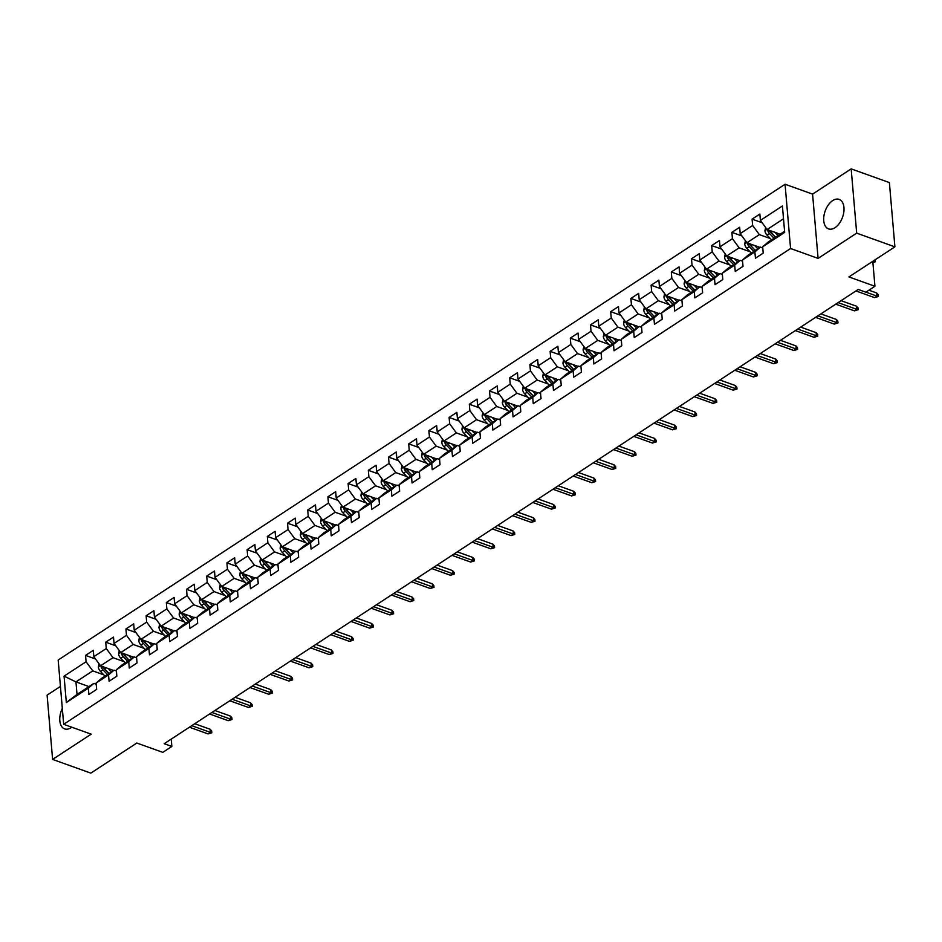<?xml version="1.0" encoding="UTF-8"?>
<svg xmlns="http://www.w3.org/2000/svg" width="942" height="942" viewBox="0 0 942 942"><rect width="100%" height="100%" fill="white"/><g stroke="black" fill="none" stroke-linecap="round" stroke-linejoin="round"><path stroke-width="1.41" d="M62.313 708.466A15.673 9.22 -70.3 0 0 64.633 728.896A15.673 9.22 -70.3 0 0 71.086 727.695A15.673 9.22 -70.3 0 0 71.792 727.2M835.012 227.693A15.673 9.22 -70.3 0 0 843.785 212.291A15.673 9.22 -70.3 0 0 839.145 199.386A15.673 9.22 -70.3 0 0 832.693 200.599A15.673 9.22 -70.3 0 0 823.92 215.989A15.673 9.22 -70.3 0 0 828.56 228.894A15.673 9.22 -70.3 0 0 835.012 227.693M60.429 686.424L47.1 695.149L52.611 759.417L90.832 773.123L136.802 743.038L162.789 752.364L171.856 746.441L171.22 739.105M785.063 184.255L58.168 660.024L63.679 724.292L790.573 248.523L785.063 184.255L812.581 194.123L818.092 258.391L856.678 233.145L851.168 168.877L812.581 194.123M851.168 168.877L889.389 182.583L894.9 246.851L848.93 276.936L874.93 286.262L872.787 261.323M856.678 233.145L894.9 246.851M88.984 686.588L75.949 681.902L77.02 694.419L93.859 683.397L88.336 688.155L88.878 694.489L96.649 689.403L96.108 683.068L108.53 674.931L109.084 681.266L116.843 676.191L116.302 669.844L128.736 661.708L129.278 668.055L137.049 662.968L136.508 656.621L148.93 648.485L149.472 654.831L157.243 649.744L156.702 643.41L169.136 635.273L169.678 641.608L177.437 636.521L176.896 630.186L189.33 622.05L189.872 628.385L197.643 623.31L197.102 616.963L209.524 608.826L210.066 615.173L217.838 610.086L217.296 603.74L229.73 595.603L230.272 601.95L238.043 596.863L237.49 590.528L249.924 582.392L250.466 588.726L258.238 583.64L257.696 577.305L270.13 569.168L270.672 575.503L278.432 570.428L277.89 564.081L290.324 555.945L290.866 562.292L298.638 557.205L298.096 550.858L310.519 542.722L311.06 549.068L318.832 543.981L318.29 537.647L330.724 529.51L331.266 535.845L339.038 530.758L338.484 524.423L350.919 516.287L351.46 522.622L359.232 517.547L358.69 511.2L371.113 503.063L371.666 509.41L379.426 504.323L378.884 497.977L391.319 489.84L391.86 496.187L399.632 491.1L399.09 484.765L411.513 476.628L412.054 482.963L419.826 477.877L419.284 471.542L431.719 463.405L432.26 469.74L440.032 464.653L439.478 458.318L451.913 450.182L452.454 456.529L460.226 451.442L459.684 445.095L472.107 436.958L472.66 443.305L480.42 438.218L479.878 431.883L492.313 423.747L492.854 430.082L500.626 424.995L500.084 418.66L512.507 410.524L513.049 416.859L520.82 411.772L520.278 405.437L532.713 397.3L533.254 403.647L541.026 398.56L540.472 392.213L552.907 384.077L553.449 390.424L561.22 385.337L560.678 379.002L573.101 370.865L573.654 377.2L581.414 372.114L580.873 365.779L593.307 357.642L593.849 363.977L601.62 358.89L601.078 352.555L613.501 344.419L614.043 350.765L621.814 345.679L621.273 339.332L633.707 331.195L634.249 337.542L642.02 332.455L641.467 326.12L653.901 317.984L654.443 324.319L662.214 319.232L661.673 312.897L674.095 304.761L674.649 311.095L682.408 306.009L681.867 299.674L694.301 291.537L694.843 297.884L702.614 292.797L702.073 286.45L714.495 278.314L715.037 284.661L722.808 279.574L722.267 273.239L734.701 265.102L735.243 271.437L743.014 266.351L742.461 260.016L754.895 251.879L755.437 258.214L763.208 253.127L762.667 246.792L784.674 232.38L782.413 205.98L760.406 220.393L759.853 214.046L752.093 219.133L762.125 222.736M88.336 688.155L66.329 702.555L64.056 676.156L86.075 661.743L85.534 655.408L95.566 659.011M752.093 219.133L752.634 225.479L740.2 233.616L739.658 227.269L731.887 232.356L732.429 238.691L720.006 246.828L719.464 240.493L711.693 245.579L712.234 251.914L699.8 260.051L699.258 253.716L691.487 258.791L692.04 265.138L679.606 273.274L679.064 266.927L671.293 272.014L671.834 278.361L659.412 286.498L658.858 280.151L651.099 285.238L651.64 291.573L639.206 299.709L638.664 293.374L630.893 298.461L631.434 304.796L619.012 312.932L618.47 306.597L610.699 311.672L611.24 318.019L598.806 326.156L598.264 319.809L590.493 324.896L591.046 331.243L578.612 339.379L578.07 333.032L570.299 338.119L570.84 344.454L558.418 352.591L557.864 346.256L550.104 351.342L550.646 357.677L538.212 365.814L537.67 359.479L529.899 364.554L530.44 370.901L518.018 379.037L517.476 372.691L509.704 377.777L510.246 384.124L497.812 392.261L497.27 385.914L489.499 391.001L490.052 397.336L477.618 405.472L477.076 399.137L469.304 404.224L469.846 410.559L457.423 418.695L456.87 412.361L449.11 417.436L449.652 423.782L437.218 431.919L436.676 425.572L428.904 430.659L429.446 437.006L417.023 445.142L416.482 438.795L408.71 443.882L409.252 450.217L396.817 458.354L396.276 452.019L388.516 457.106L389.058 463.44L376.623 471.577L376.082 465.242L368.31 470.317L368.852 476.664L356.429 484.8L355.876 478.454L348.116 483.54L348.658 489.887L336.223 498.024L335.682 491.677L327.91 496.764L328.452 503.099L316.029 511.235L315.488 504.9L307.716 509.987L308.258 516.322L295.823 524.458L295.282 518.124L287.522 523.199L288.064 529.545L275.629 537.682L275.088 531.335L267.316 536.422L267.858 542.769L255.435 550.905L254.882 544.558L247.122 549.645L247.664 555.98L235.229 564.117L234.688 557.782L226.916 562.869L227.458 569.203L215.035 577.34L214.493 571.005L206.722 576.08L207.264 582.427L194.829 590.563L194.287 584.217L186.528 589.303L187.069 595.65L174.635 603.787L174.093 597.44L166.322 602.527L166.864 608.862L154.441 616.998L153.899 610.663L146.128 615.75L146.669 622.085L134.235 630.222L133.693 623.887L125.922 628.973L126.475 635.308L114.041 643.445L113.499 637.098L105.728 642.185L106.269 648.532L93.835 656.668L93.293 650.321L85.534 655.408M874.93 286.262L865.863 292.197L858.221 289.453L164.214 743.697L171.856 746.441M96.108 683.068L101.63 678.311L114.053 670.174L116.408 671.022M113.582 670.48L100.547 665.806L112.981 657.669L123.979 661.614M114.053 670.174L108.53 674.931M93.835 656.668L100.547 665.806M106.269 648.532L112.981 657.669M116.302 669.844L121.824 665.087L134.259 656.951L136.602 657.799M133.788 657.257L120.753 652.582L133.175 644.446L144.185 648.402M134.259 656.951L128.736 661.708M114.041 643.445L120.753 652.582M126.475 635.308L133.175 644.446M136.508 656.621L142.018 651.876L154.453 643.739L156.796 644.575M153.982 644.045L140.947 639.371L153.381 631.234L164.379 635.179M154.453 643.739L148.93 648.485M134.235 630.222L140.947 639.371M146.669 622.085L153.381 631.234M156.702 643.41L162.224 638.652L174.647 630.516L177.002 631.364M174.188 630.822L161.153 626.147L173.575 618.011L184.585 621.956M174.647 630.516L169.136 635.273M154.441 616.998L161.153 626.147M166.864 608.862L173.575 618.011M176.896 630.186L182.418 625.429L194.853 617.293L197.196 618.14M194.382 617.599L181.347 612.924L193.781 604.788L204.779 608.732M194.853 617.293L189.33 622.05M174.635 603.787L181.347 612.924M187.069 595.65L193.781 604.788M197.102 616.963L202.612 612.206L215.047 604.069L217.402 604.917M214.576 604.375L201.541 599.701L213.975 591.564L224.973 595.521M215.047 604.069L209.524 608.826M194.829 590.563L201.541 599.701M207.264 582.427L213.975 591.564M217.296 603.74L222.818 598.994L235.253 590.858L237.596 591.694M234.782 591.164L221.747 586.477L234.169 578.353L245.179 582.297M235.253 590.858L229.73 595.603M215.035 577.34L221.747 586.477M227.458 569.203L234.169 578.353M237.49 590.528L243.012 585.771L255.447 577.634L257.79 578.482M254.976 577.941L241.941 573.266L254.375 565.129L265.373 569.074M255.447 577.634L249.924 582.392M235.229 564.117L241.941 573.266M247.664 555.98L254.375 565.129M257.696 577.305L263.218 572.548L275.641 564.411L277.996 565.259M275.182 564.717L262.147 560.043L274.569 551.906L285.579 555.851M275.641 564.411L270.13 569.168M255.435 550.905L262.147 560.043M267.858 542.769L274.569 551.906M277.89 564.081L283.412 559.324L295.847 551.188L298.19 552.036M295.376 551.494L282.341 546.819L294.775 538.683L305.773 542.639M295.847 551.188L290.324 555.945M275.629 537.682L282.341 546.819M288.064 529.545L294.775 538.683M298.096 550.858L303.607 546.113L316.041 537.976L318.396 538.812M315.57 538.282L302.535 533.596L314.969 525.471L325.967 529.416M316.041 537.976L310.519 542.722M295.823 524.458L302.535 533.596M308.258 516.322L314.969 525.471M318.29 537.647L323.812 532.889L336.235 524.753L338.59 525.601M335.776 525.059L322.741 520.384L335.164 512.248L346.173 516.192M336.235 524.753L330.724 529.51M316.029 511.235L322.741 520.384M328.452 503.099L335.164 512.248M338.484 524.423L344.007 519.666L356.441 511.53L358.784 512.377M355.97 511.836L342.935 507.161L355.37 499.024L366.367 502.969M356.441 511.53L350.919 516.287M336.223 498.024L342.935 507.161M348.658 489.887L355.37 499.024M358.69 511.2L364.213 506.443L376.635 498.306L378.99 499.154M376.176 498.612L363.141 493.938L375.564 485.801L386.573 489.746M376.635 498.306L371.113 503.063M356.429 484.8L363.141 493.938M368.852 476.664L375.564 485.801M378.884 497.977L384.407 493.231L396.841 485.095L399.184 485.931M396.37 485.401L383.335 480.714L395.77 472.59L406.767 476.534M396.841 485.095L391.319 489.84M376.623 471.577L383.335 480.714M389.058 463.44L395.77 472.59M399.09 484.765L404.601 480.008L417.035 471.871L419.39 472.707M416.564 472.178L403.529 467.503L415.964 459.366L426.962 463.311M417.035 471.871L411.513 476.628M396.817 458.354L403.529 467.503M409.252 450.217L415.964 459.366M419.284 471.542L424.807 466.785L437.229 458.648L439.584 459.496M436.77 458.954L423.735 454.279L436.158 446.143L447.167 450.088M437.229 458.648L431.719 463.405M417.023 445.142L423.735 454.279M429.446 437.006L436.158 446.143M439.478 458.318L445.001 453.561L457.435 445.425L459.778 446.272M456.964 445.731L443.929 441.056L456.364 432.92L467.362 436.864M457.435 445.425L451.913 450.182M437.218 431.919L443.929 441.056M449.652 423.782L456.364 432.92M459.684 445.095L465.207 440.35L477.629 432.213L479.984 433.049M477.17 432.519L464.135 427.833L476.558 419.708L487.567 423.653M477.629 432.213L472.107 436.958M457.423 418.695L464.135 427.833M469.846 410.559L476.558 419.708M479.878 431.883L485.401 427.126L497.835 418.99L500.178 419.826M497.364 419.296L484.329 414.621L496.764 406.485L507.762 410.429M497.835 418.99L492.313 423.747M477.618 405.472L484.329 414.621M490.052 397.336L496.764 406.485M500.084 418.66L505.595 413.903L518.029 405.767L520.384 406.614M517.558 406.073L504.523 401.398L516.958 393.261L527.956 397.206M518.029 405.767L512.507 410.524M497.812 392.261L504.523 401.398M510.246 384.124L516.958 393.261M520.278 405.437L525.801 400.68L538.223 392.543L540.578 393.391M537.764 392.849L524.729 388.175L537.152 380.038L548.162 383.983M538.223 392.543L532.713 397.3M518.018 379.037L524.729 388.175M530.44 370.901L537.152 380.038M540.472 392.213L545.995 387.468L558.429 379.332L560.773 380.168M557.958 379.638L544.923 374.951L557.358 366.827L568.356 370.771M558.429 379.332L552.907 384.077M538.212 365.814L544.923 374.951M550.646 357.677L557.358 366.827M560.678 379.002L566.201 374.245L578.623 366.108L580.978 366.944M578.164 366.414L565.129 361.74L577.552 353.603L588.562 357.548M578.623 366.108L573.101 370.865M558.418 352.591L565.129 361.74M570.84 344.454L577.552 353.603M580.873 365.779L586.395 361.022L598.829 352.885L601.173 353.733M598.358 353.191L585.323 348.516L597.758 340.38L608.756 344.325M598.829 352.885L593.307 357.642M578.612 339.379L585.323 348.516M591.046 331.243L597.758 340.38M601.078 352.555L606.589 347.798L619.024 339.662L621.379 340.509M618.553 339.968L605.518 335.293L617.952 327.157L628.95 331.101M619.024 339.662L613.501 344.419M598.806 326.156L605.518 335.293M611.24 318.019L617.952 327.157M621.273 339.332L626.795 334.587L639.218 326.45L641.573 327.286M638.758 326.756L625.723 322.07L638.146 313.933L649.156 317.89M639.218 326.45L633.707 331.195M619.012 312.932L625.723 322.07M631.434 304.796L638.146 313.933M641.467 326.12L646.989 321.363L659.424 313.227L661.767 314.063M658.953 313.533L645.918 308.858L658.352 300.722L669.35 304.666M659.424 313.227L653.901 317.984M639.206 299.709L645.918 308.858M651.64 291.573L658.352 300.722M661.673 312.897L667.195 308.14L679.618 300.003L681.973 300.851M679.158 300.31L666.124 295.635L678.546 287.498L689.556 291.443M679.618 300.003L674.095 304.761M659.412 286.498L666.124 295.635M671.834 278.361L678.546 287.498M681.867 299.674L687.389 294.917L699.824 286.78L702.167 287.628M699.353 287.086L686.318 282.412L698.752 274.275L709.75 278.22M699.824 286.78L694.301 291.537M679.606 273.274L686.318 282.412M692.04 265.138L698.752 274.275M702.073 286.45L707.583 281.705L720.018 273.569L722.373 274.405M719.547 273.875L706.512 269.188L718.946 261.052L729.944 265.008M720.018 273.569L714.495 278.314M699.8 260.051L706.512 269.188M712.234 251.914L718.946 261.052M722.267 273.239L727.789 268.482L740.212 260.345L742.567 261.181M739.753 260.651L726.718 255.977L739.14 247.84L750.15 251.785M740.212 260.345L734.701 265.102M720.006 246.828L726.718 255.977M732.429 238.691L739.14 247.84M742.461 260.016L747.983 255.258L760.418 247.122L762.761 247.97M759.947 247.428L746.912 242.753L759.346 234.617L770.344 238.561M760.418 247.122L754.895 251.879M740.2 233.616L746.912 242.753M752.634 225.479L759.346 234.617M762.667 246.792L768.189 242.035L784.58 231.308M780.153 234.205L767.118 229.53L783.508 218.803M760.406 220.393L767.118 229.53M818.092 258.391L790.573 248.523M52.611 759.417L91.197 734.159L63.679 724.292M93.859 683.397L96.202 684.245M103.785 674.837L92.787 670.892L75.949 681.902L64.056 676.156M77.02 694.419L66.329 702.555M86.075 661.743L92.787 670.892M731.887 232.356L741.919 235.959M711.693 245.579L721.725 249.171M691.487 258.791L701.531 262.394M671.293 272.014L681.325 275.617M651.099 285.238L661.131 288.841M630.893 298.461L640.925 302.052M610.699 311.672L620.731 315.276M590.493 324.896L600.537 328.499M570.299 338.119L580.331 341.722M550.104 351.342L560.137 354.934M529.899 364.554L539.931 368.157M509.704 377.777L519.737 381.38M489.499 391.001L499.543 394.604M469.304 404.224L479.337 407.815M449.11 417.436L459.143 421.039M428.904 430.659L438.937 434.262M408.71 443.882L418.743 447.485M388.516 457.106L398.548 460.697M368.31 470.317L378.343 473.92M348.116 483.54L358.148 487.144M327.91 496.764L337.942 500.367M307.716 509.987L317.748 513.578M287.522 523.199L297.554 526.802M267.316 536.422L277.348 540.025M247.122 549.645L257.154 553.248M226.916 562.869L236.948 566.46M206.722 576.08L216.754 579.683M186.528 589.303L196.56 592.907M166.322 602.527L176.354 606.13M146.128 615.75L156.16 619.341M125.922 628.973L135.954 632.565M105.728 642.185L115.76 645.788M865.933 292.15L876.967 296.106L876.708 292.986L878.227 294.728L878.38 296.471L876.967 296.106L874.635 297.637L855.96 290.937M876.708 292.986L868.924 290.195M878.38 296.471L874.635 297.637M765.646 227.54L764.916 230.743A5.322 3.391 56.8 0 0 767.059 235.159L771.557 239.821M774.889 232.321L778.033 235.594M778.516 233.616L779.493 234.64M767.636 229.718L767.671 230.496A5.322 3.391 56.8 0 0 769.52 233.545L774.018 238.22M775.478 237.266L770.45 232.05A2.708 1.731 -123.2 0 1 769.873 231.285L767.671 230.496M775.572 237.196L771.074 232.533A5.322 3.391 -123.2 0 1 769.614 230.425M872.857 262.111L873.988 261.37L873.175 261.075M875.094 259.815L875.401 261.723L873.929 260.581M875.401 261.723L872.904 262.736M838.086 302.629L856.773 309.329L856.502 306.209L858.032 307.952L858.186 309.694L856.773 309.329L854.441 310.86L835.754 304.16M856.502 306.209L841.076 300.675M858.186 309.694L854.441 310.86M817.892 315.853L836.578 322.553L836.308 319.42L837.838 321.175L837.98 322.906L836.578 322.553L834.247 324.083L815.56 317.372M836.308 319.42L820.882 313.886M837.98 322.906L834.247 324.083M745.452 240.763L744.71 243.954A5.322 3.391 56.8 0 0 746.865 248.382L751.363 253.045M754.683 245.544L757.839 248.806M758.31 246.839L759.287 247.864M747.442 242.942L747.477 243.719A5.322 3.391 56.8 0 0 749.326 246.769L753.824 251.432M755.272 250.49L750.256 245.273A2.708 1.731 -123.2 0 1 749.667 244.508L747.477 243.719M755.378 250.419L750.88 245.756A5.322 3.391 -123.2 0 1 749.408 243.648M725.246 253.975L724.516 257.178A5.322 3.391 56.8 0 0 726.671 261.593L731.169 266.268M734.489 258.767L737.645 262.029M738.116 260.063L739.093 261.075M727.248 256.165L727.271 256.942A5.322 3.391 56.8 0 0 729.12 259.992L733.63 264.655M735.078 263.701L730.05 258.497A2.708 1.731 -123.2 0 1 729.473 257.731L727.271 256.942M735.184 263.642L730.674 258.968A5.322 3.391 -123.2 0 1 729.214 256.872M797.686 329.064L816.373 335.776L816.102 332.644L817.632 334.398L817.786 336.129L816.373 335.776L814.041 337.295L795.354 330.595M816.102 332.644L800.676 327.11M817.786 336.129L814.041 337.295M777.491 342.287L796.178 348.987L795.908 345.867L797.438 347.61L797.58 349.352L796.178 348.987L793.847 350.518L775.16 343.818M795.908 345.867L780.482 340.333M797.58 349.352L793.847 350.518M757.297 355.511L775.972 362.211L775.713 359.09L777.232 360.833L777.386 362.576L775.972 362.211L773.641 363.742L754.966 357.042M775.713 359.09L760.288 353.556M777.386 362.576L773.641 363.742M705.052 267.198L704.31 270.401A5.322 3.391 56.8 0 0 706.465 274.817L710.963 279.491M714.295 271.979L717.439 275.252M717.91 273.286L718.899 274.299M707.042 269.388L707.077 270.166A5.322 3.391 56.8 0 0 708.926 273.204L713.424 277.878M714.884 276.924L709.856 271.708A2.708 1.731 -123.2 0 1 709.279 270.955L707.077 270.166M714.978 276.866L710.48 272.191A5.322 3.391 -123.2 0 1 709.02 270.095M684.858 280.422L684.116 283.624A5.322 3.391 56.8 0 0 686.271 288.04L690.769 292.703M694.089 285.202L697.245 288.476M697.716 286.498L698.693 287.522M686.848 282.6L686.871 283.377A5.322 3.391 56.8 0 0 688.732 286.427L693.23 291.102M694.678 290.148L689.662 284.931A2.708 1.731 -123.2 0 1 689.073 284.166L686.871 283.377M694.784 290.077L690.286 285.414A5.322 3.391 -123.2 0 1 688.814 283.306M664.652 293.645L663.922 296.836A5.322 3.391 56.8 0 0 666.065 301.263L670.574 305.926M673.895 298.426L677.039 301.687M677.522 299.721L678.499 300.745M666.653 295.823L666.677 296.6A5.322 3.391 56.8 0 0 668.526 299.65L673.024 304.325M674.484 303.371L669.456 298.155A2.708 1.731 -123.2 0 1 668.879 297.389L666.677 296.6M674.578 303.3L670.08 298.638A5.322 3.391 -123.2 0 1 668.62 296.53M644.458 306.857L643.716 310.059A5.322 3.391 56.8 0 0 645.871 314.475L650.369 319.15M653.689 311.649L656.845 314.911M657.316 312.944L658.293 313.957M646.447 309.047L646.483 309.824A5.322 3.391 56.8 0 0 648.332 312.874L652.83 317.536M654.29 316.583L649.262 311.378A2.708 1.731 -123.2 0 1 648.685 310.613L646.483 309.824M654.384 316.524L649.886 311.849A5.322 3.391 -123.2 0 1 648.414 309.753M624.263 320.08L623.522 323.283A5.322 3.391 56.8 0 0 625.676 327.698L630.174 332.373M633.495 324.86L636.651 328.134M637.122 326.168L638.099 327.18M626.253 322.27L626.277 323.047A5.322 3.391 56.8 0 0 628.126 326.085L632.635 330.76M634.084 329.806L629.056 324.59A2.708 1.731 -123.2 0 1 628.479 323.836L626.277 323.047M634.19 329.747L629.68 325.072A5.322 3.391 -123.2 0 1 628.22 322.976M604.058 333.303L603.316 336.506A5.322 3.391 56.8 0 0 605.471 340.922L609.969 345.596M613.301 338.084L616.445 341.357M616.916 339.379L617.905 340.403M606.047 335.482L606.083 336.259A5.322 3.391 56.8 0 0 607.931 339.308L612.43 343.983M613.89 343.029L608.862 337.813A2.708 1.731 -123.2 0 1 608.285 337.048L606.083 336.259M613.984 342.959L609.486 338.296A5.322 3.391 -123.2 0 1 608.026 336.188M583.863 346.526L583.122 349.717A5.322 3.391 56.8 0 0 585.276 354.145L589.774 358.808M593.095 351.307L596.251 354.569M596.722 352.602L597.699 353.627M585.853 348.705L585.877 349.482A5.322 3.391 56.8 0 0 587.737 352.532L592.235 357.206M593.684 356.253L588.668 351.036A2.708 1.731 -123.2 0 1 588.079 350.271L585.877 349.482M593.79 356.182L589.292 351.519A5.322 3.391 -123.2 0 1 587.82 349.411M563.657 359.738L562.927 362.941A5.322 3.391 56.8 0 0 565.07 367.356L569.58 372.031M572.901 364.53L576.045 367.792M576.528 365.826L577.505 366.838M565.659 361.928L565.683 362.705A5.322 3.391 56.8 0 0 567.531 365.755L572.029 370.418M573.49 369.464L568.462 364.26A2.708 1.731 -123.2 0 1 567.885 363.494L565.683 362.705M573.584 369.405L569.086 364.731A5.322 3.391 -123.2 0 1 567.626 362.635M543.463 372.961L542.722 376.164A5.322 3.391 56.8 0 0 544.876 380.58L549.374 385.254M552.695 377.742L555.851 381.015M556.322 379.049L557.299 380.062M545.453 375.151L545.489 375.929A5.322 3.391 56.8 0 0 547.337 378.967L551.835 383.641M553.295 382.688L548.268 377.471A2.708 1.731 -123.2 0 1 547.691 376.718L545.489 375.929M553.39 382.629L548.892 377.954A5.322 3.391 -123.2 0 1 547.42 375.858M523.269 386.185L522.527 389.387A5.322 3.391 56.8 0 0 524.682 393.803L529.18 398.478M532.501 390.965L535.657 394.239M536.128 392.261L537.105 393.285M525.259 388.363L525.283 389.14A5.322 3.391 56.8 0 0 527.131 392.19L531.641 396.865M533.09 395.911L528.062 390.695A2.708 1.731 -123.2 0 1 527.485 389.929L525.283 389.14M533.196 395.84L528.686 391.177A5.322 3.391 -123.2 0 1 527.226 389.07M503.063 399.408L502.322 402.599A5.322 3.391 56.8 0 0 504.476 407.026L508.974 411.689M512.307 404.189L515.451 407.45M515.922 405.484L516.911 406.508M505.053 401.586L505.089 402.364A5.322 3.391 56.8 0 0 506.937 405.413L511.435 410.088M512.895 409.134L507.868 403.918A2.708 1.731 -123.2 0 1 507.291 403.152L505.089 402.364M512.99 409.063L508.492 404.401A5.322 3.391 -123.2 0 1 507.032 402.293M482.869 412.62L482.127 415.822A5.322 3.391 56.8 0 0 484.282 420.238L488.78 424.913M492.101 417.412L495.257 420.674M495.728 418.707L496.705 419.72M484.859 414.81L484.894 415.587A5.322 3.391 56.8 0 0 486.743 418.637L491.241 423.299M492.69 422.346L487.673 417.141A2.708 1.731 -123.2 0 1 487.085 416.376L484.894 415.587M492.796 422.287L488.297 417.612A5.322 3.391 -123.2 0 1 486.826 415.516M462.663 425.843L461.933 429.046A5.322 3.391 56.8 0 0 464.076 433.461L468.586 438.136M471.907 430.624L475.051 433.897M475.533 431.931L476.511 432.943M464.665 428.033L464.689 428.81A5.322 3.391 56.8 0 0 466.537 431.848L471.035 436.523M472.495 435.569L467.467 430.353A2.708 1.731 -123.2 0 1 466.891 429.599L464.689 428.81M472.59 435.51L468.092 430.835A5.322 3.391 -123.2 0 1 466.631 428.74M442.469 439.066L441.727 442.269A5.322 3.391 56.8 0 0 443.882 446.685L448.38 451.359M451.701 443.847L454.856 447.12M455.327 445.142L456.305 446.167M444.459 441.245L444.494 442.022A5.322 3.391 56.8 0 0 446.343 445.071L450.841 449.746M452.301 448.792L447.273 443.576A2.708 1.731 -123.2 0 1 446.696 442.811L444.494 442.022M452.395 448.722L447.897 444.059A5.322 3.391 -123.2 0 1 446.426 441.951M422.275 452.29L421.533 455.481A5.322 3.391 56.8 0 0 423.688 459.908L428.186 464.571M431.507 457.07L434.662 460.332M435.133 458.365L436.111 459.39M424.265 454.468L424.289 455.245A5.322 3.391 56.8 0 0 426.149 458.295L430.647 462.969M432.095 462.016L427.067 456.799A2.708 1.731 -123.2 0 1 426.49 456.034L424.289 455.245M432.201 461.945L427.692 457.282A5.322 3.391 -123.2 0 1 426.231 455.174M402.069 465.501L401.339 468.704A5.322 3.391 56.8 0 0 403.482 473.12L407.98 477.794M411.313 470.293L414.456 473.555M414.927 471.589L415.917 472.601M404.059 467.691L404.094 468.468A5.322 3.391 56.8 0 0 405.943 471.518L410.441 476.181M411.901 475.227L406.873 470.023A2.708 1.731 -123.2 0 1 406.296 469.257L404.094 468.468M411.995 475.168L407.497 470.494A5.322 3.391 -123.2 0 1 406.037 468.398M381.875 478.724L381.133 481.927A5.322 3.391 56.8 0 0 383.288 486.343L387.786 491.017M391.107 483.505L394.262 486.778M394.733 484.812L395.711 485.825M383.865 480.915L383.9 481.692A5.322 3.391 56.8 0 0 385.749 484.73L390.247 489.404M391.695 488.451L386.679 483.234A2.708 1.731 -123.2 0 1 386.09 482.481L383.9 481.692M391.801 488.392L387.303 483.717A5.322 3.391 -123.2 0 1 385.831 481.621M361.669 491.948L360.939 495.151A5.322 3.391 56.8 0 0 363.082 499.566L367.592 504.241M370.913 496.728L374.056 500.002M374.539 498.035L375.517 499.048M363.671 494.126L363.694 494.903A5.322 3.391 56.8 0 0 365.543 497.953L370.041 502.628M371.501 501.674L366.473 496.458A2.708 1.731 -123.2 0 1 365.896 495.692L363.694 494.903M371.595 501.603L367.097 496.94A5.322 3.391 -123.2 0 1 365.637 494.833M341.475 505.171L340.733 508.374A5.322 3.391 56.8 0 0 342.888 512.789L347.386 517.452M350.707 509.952L353.862 513.213M354.333 511.247L355.311 512.271M343.465 507.349L343.5 508.127A5.322 3.391 56.8 0 0 345.349 511.176L349.847 515.851M351.307 514.897L346.279 509.681A2.708 1.731 -123.2 0 1 345.702 508.916L343.5 508.127M351.401 514.827L346.903 510.164A5.322 3.391 -123.2 0 1 345.431 508.056M737.091 368.734L755.778 375.434L755.508 372.302L757.038 374.056L757.191 375.787L755.778 375.434L753.447 376.965L734.76 370.253M755.508 372.302L740.082 366.768M757.191 375.787L753.447 376.965M716.897 381.946L735.584 388.657L735.313 385.525L736.844 387.28L736.985 389.011L735.584 388.657L733.253 390.176L714.566 383.476M735.313 385.525L719.888 379.991M736.985 389.011L733.253 390.176M696.691 395.169L715.378 401.881L715.108 398.749L716.638 400.491L716.791 402.234L715.378 401.881L713.047 403.4L694.36 396.7M715.108 398.749L699.682 393.214M716.791 402.234L713.047 403.4M676.497 408.392L695.184 415.092L694.913 411.972L696.444 413.715L696.597 415.457L695.184 415.092L692.853 416.623L674.166 409.923M694.913 411.972L679.488 406.438M696.597 415.457L692.853 416.623M656.303 421.616L674.978 428.316L674.719 425.183L676.238 426.938L676.391 428.669L674.978 428.316L672.647 429.846L653.972 423.135M674.719 425.183L659.294 419.661M676.391 428.669L672.647 429.846M636.097 434.839L654.784 441.539L654.513 438.407L656.044 440.161L656.197 441.892L654.784 441.539L652.453 443.058L633.766 436.358M654.513 438.407L639.088 432.873M656.197 441.892L652.453 443.058M615.903 448.051L634.59 454.762L634.319 451.63L635.85 453.373L635.991 455.116L634.59 454.762L632.259 456.281L613.572 449.581M634.319 451.63L618.894 446.096M635.991 455.116L632.259 456.281M595.697 461.274L614.384 467.974L614.113 464.853L615.644 466.596L615.797 468.339L614.384 467.974L612.053 469.505L593.366 462.805M614.113 464.853L598.688 459.319M615.797 468.339L612.053 469.505M575.503 474.497L594.19 481.197L593.919 478.077L595.45 479.819L595.603 481.55L594.19 481.197L591.859 482.728L573.172 476.016M593.919 478.077L578.494 472.543M595.603 481.55L591.859 482.728M555.309 487.72L573.984 494.42L573.725 491.288L575.244 493.043L575.397 494.774L573.984 494.42L571.653 495.939L552.978 489.239M573.725 491.288L558.3 485.754M575.397 494.774L571.653 495.939M535.103 500.932L553.79 507.644L553.519 504.512L555.05 506.254L555.203 507.997L553.79 507.644L551.459 509.163L532.772 502.463M553.519 504.512L538.094 498.977M555.203 507.997L551.459 509.163M514.909 514.155L533.596 520.855L533.325 517.735L534.856 519.478L534.997 521.22L533.596 520.855L531.264 522.386L512.578 515.686M533.325 517.735L517.9 512.201M534.997 521.22L531.264 522.386M494.703 527.379L513.39 534.079L513.119 530.958L514.65 532.701L514.803 534.432L513.39 534.079L511.059 535.609L492.372 528.898M513.119 530.958L497.694 525.424M514.803 534.432L511.059 535.609M474.509 540.602L493.196 547.302L492.925 544.17L494.456 545.924L494.609 547.655L493.196 547.302L490.864 548.821L472.178 542.121M492.925 544.17L477.5 538.636M494.609 547.655L490.864 548.821M454.315 553.814L472.99 560.525L472.731 557.393L474.25 559.136L474.403 560.879L472.99 560.525L470.659 562.044L451.983 555.344M472.731 557.393L457.306 551.859M474.403 560.879L470.659 562.044M434.109 567.037L452.796 573.737L452.525 570.616L454.056 572.359L454.209 574.102L452.796 573.737L450.464 575.268L431.777 568.568M452.525 570.616L437.1 565.082M454.209 574.102L450.464 575.268M413.915 580.26L432.602 586.96L432.331 583.84L433.862 585.583L434.003 587.313L432.602 586.96L430.27 588.491L411.583 581.779M432.331 583.84L416.906 578.306M434.003 587.313L430.27 588.491M393.709 593.484L412.396 600.184L412.125 597.051L413.656 598.806L413.809 600.537L412.396 600.184L410.064 601.702L391.389 595.003M412.125 597.051L396.7 591.517M413.809 600.537L410.064 601.702M373.515 606.695L392.202 613.407L391.931 610.275L393.462 612.017L393.615 613.76L392.202 613.407L389.87 614.926L371.183 608.226M391.931 610.275L376.506 604.74M393.615 613.76L389.87 614.926M353.321 619.918L371.996 626.618L371.737 623.498L373.267 625.241L373.409 626.983L371.996 626.618L369.664 628.149L350.989 621.449M371.737 623.498L356.312 617.964M373.409 626.983L369.664 628.149M321.281 518.383L320.539 521.585A5.322 3.391 56.8 0 0 322.694 526.001L327.192 530.676M330.512 523.175L333.668 526.437M334.139 524.47L335.117 525.483M323.271 520.573L323.294 521.35A5.322 3.391 56.8 0 0 325.155 524.4L329.653 529.063M331.101 528.121L326.073 522.904A2.708 1.731 -123.2 0 1 325.496 522.139L323.294 521.35M331.207 528.05L326.697 523.375A5.322 3.391 -123.2 0 1 325.237 521.279M301.075 531.606L300.345 534.809A5.322 3.391 56.8 0 0 302.488 539.224L306.986 543.899M310.318 536.387L313.462 539.66M313.933 537.694L314.922 538.706M303.065 533.796L303.1 534.573A5.322 3.391 56.8 0 0 304.949 537.611L309.447 542.286M310.907 541.332L305.879 536.116A2.708 1.731 -123.2 0 1 305.302 535.362L303.1 534.573M311.001 541.273L306.503 536.599A5.322 3.391 -123.2 0 1 305.043 534.503M280.881 544.829L280.139 548.032A5.322 3.391 56.8 0 0 282.294 552.448L286.792 557.122M290.112 549.61L293.268 552.883M293.739 550.917L294.716 551.93M282.871 547.008L282.906 547.785A5.322 3.391 56.8 0 0 284.755 550.835L289.253 555.509M290.701 554.555L285.685 549.339A2.708 1.731 -123.2 0 1 285.096 548.574L282.906 547.785M290.807 554.485L286.309 549.822A5.322 3.391 -123.2 0 1 284.837 547.714M260.675 558.053L259.945 561.255A5.322 3.391 56.8 0 0 262.088 565.671L266.598 570.334M269.918 562.833L273.062 566.095M273.545 564.128L274.522 565.153M262.677 560.231L262.7 561.008A5.322 3.391 56.8 0 0 264.549 564.058L269.059 568.732M270.507 567.779L265.479 562.562A2.708 1.731 -123.2 0 1 264.902 561.797L262.7 561.008M270.601 567.708L266.103 563.045A5.322 3.391 -123.2 0 1 264.643 560.937M333.115 633.142L351.802 639.842L351.531 636.721L353.062 638.464L353.215 640.195L351.802 639.842L349.47 641.372L330.783 634.661M351.531 636.721L336.106 631.187M353.215 640.195L349.47 641.372M312.921 646.365L331.608 653.065L331.337 649.933L332.867 651.687L333.009 653.418L331.608 653.065L329.276 654.584L310.589 647.884M331.337 649.933L315.911 644.399M333.009 653.418L329.276 654.584M292.715 659.577L311.402 666.288L311.131 663.156L312.662 664.899L312.815 666.642L311.402 666.288L309.07 667.807L290.395 661.107M311.131 663.156L295.706 657.622M312.815 666.642L309.07 667.807M272.521 672.8L291.208 679.5L290.937 676.38L292.467 678.122L292.621 679.865L291.208 679.5L288.876 681.031L270.189 674.331M290.937 676.38L275.511 670.845M292.621 679.865L288.876 681.031M252.326 686.023L271.002 692.723L270.743 689.603L272.273 691.346L272.415 693.077L271.002 692.723L268.67 694.254L249.995 687.542M270.743 689.603L255.317 684.069M272.415 693.077L268.67 694.254M232.121 699.247L250.808 705.947L250.537 702.814L252.067 704.569L252.22 706.3L250.808 705.947L248.476 707.466L229.789 700.766M250.537 702.814L235.111 697.28M252.22 706.3L248.476 707.466M211.926 712.458L230.613 719.17L230.343 716.038L231.873 717.78L232.015 719.523L230.613 719.17L228.282 720.689L209.595 713.989M230.343 716.038L214.917 710.503M232.015 719.523L228.282 720.689M240.481 571.264L239.739 574.467A5.322 3.391 56.8 0 0 241.894 578.883L246.392 583.557M249.712 576.057L252.868 579.318M253.339 577.352L254.316 578.364M242.471 573.454L242.506 574.231A5.322 3.391 56.8 0 0 244.355 577.281L248.853 581.944M250.313 581.002L245.285 575.786A2.708 1.731 -123.2 0 1 244.708 575.02L242.506 574.231M250.407 580.931L245.909 576.257A5.322 3.391 -123.2 0 1 244.437 574.161M220.287 584.487L219.545 587.69A5.322 3.391 56.8 0 0 221.7 592.106L226.198 596.781M229.518 589.268L232.674 592.542M233.145 590.575L234.122 591.588M222.277 586.678L222.3 587.455A5.322 3.391 56.8 0 0 224.161 590.493L228.659 595.167M230.107 594.214L225.079 588.997A2.708 1.731 -123.2 0 1 224.502 588.244L222.3 587.455M230.213 594.155L225.703 589.48A5.322 3.391 -123.2 0 1 224.243 587.384M200.081 597.711L199.351 600.914A5.322 3.391 56.8 0 0 201.494 605.329L205.992 610.004M209.324 602.491L212.468 605.765M212.939 603.798L213.928 604.811M202.071 599.889L202.106 600.666A5.322 3.391 56.8 0 0 203.955 603.716L208.453 608.391M209.913 607.437L204.885 602.221A2.708 1.731 -123.2 0 1 204.308 601.455L202.106 600.666M210.007 607.366L205.509 602.703A5.322 3.391 -123.2 0 1 204.049 600.596M179.887 610.934L179.145 614.137A5.322 3.391 56.8 0 0 181.3 618.553L185.798 623.215M189.118 615.715L192.274 618.976M192.745 617.01L193.722 618.034M181.877 613.112L181.912 613.89A5.322 3.391 56.8 0 0 183.761 616.939L188.259 621.614M189.707 620.66L184.691 615.444A2.708 1.731 -123.2 0 1 184.102 614.679L181.912 613.89M189.813 620.59L185.315 615.927A5.322 3.391 -123.2 0 1 183.843 613.819M159.681 624.157L158.951 627.348A5.322 3.391 56.8 0 0 161.094 631.764L165.604 636.439M168.924 628.938L172.068 632.2M172.551 630.233L173.528 631.246M161.683 626.336L161.706 627.113A5.322 3.391 56.8 0 0 163.555 630.163L168.065 634.826M169.513 633.884L164.485 628.667A2.708 1.731 -123.2 0 1 163.908 627.902L161.706 627.113M169.607 633.813L165.109 629.138A5.322 3.391 -123.2 0 1 163.649 627.042M139.487 637.369L138.745 640.572A5.322 3.391 56.8 0 0 140.9 644.987L145.398 649.662M148.73 642.15L151.874 645.423M152.345 643.457L153.322 644.469M141.477 639.559L141.512 640.336A5.322 3.391 56.8 0 0 143.361 643.374L147.859 648.049M149.319 647.095L144.291 641.879A2.708 1.731 -123.2 0 1 143.714 641.125L141.512 640.336M149.413 647.036L144.915 642.362A5.322 3.391 -123.2 0 1 143.455 640.266M119.293 650.592L118.551 653.795A5.322 3.391 56.8 0 0 120.706 658.211L125.204 662.885M128.524 655.373L131.68 658.646M132.151 656.68L133.128 657.693M121.282 652.771L121.306 653.548A5.322 3.391 56.8 0 0 123.166 656.598L127.665 661.272M129.113 660.318L124.085 655.102A2.708 1.731 -123.2 0 1 123.508 654.337L121.306 653.548M129.219 660.248L124.721 655.585A5.322 3.391 -123.2 0 1 123.249 653.477M191.721 725.681L210.407 732.381L210.137 729.261L211.667 731.004L211.82 732.746L210.407 732.381L208.076 733.912L189.401 727.212M210.137 729.261L194.711 723.727M211.82 732.746L208.076 733.912M99.087 663.816L98.357 667.018A5.322 3.391 56.8 0 0 100.5 671.434L104.998 676.097M108.33 668.596L111.474 671.87M111.945 669.892L112.934 670.916M101.077 665.994L101.112 666.771A5.322 3.391 56.8 0 0 102.961 669.821L107.459 674.496M108.919 673.542L103.891 668.325A2.708 1.731 -123.2 0 1 103.314 667.56L101.112 666.771M109.013 673.471L104.515 668.808A5.322 3.391 -123.2 0 1 103.055 666.701M766.953 229.306L764.939 230.625M769.52 233.545L767.059 235.159M772.628 231.508L771.074 232.533M746.747 242.53L744.733 243.848M749.326 246.769L746.865 248.382M752.434 244.732L750.88 245.756M726.553 255.753L724.539 257.072M729.12 259.992L726.671 261.593M732.228 257.955L730.674 258.968M706.359 268.976L704.345 270.295M708.926 273.204L706.465 274.817M712.034 271.178L710.48 272.191M686.153 282.188L684.139 283.507M688.732 286.427L686.271 288.04M691.84 284.39L690.286 285.414M665.959 295.411L663.945 296.73M668.526 299.65L666.065 301.263M671.634 297.613L670.08 298.638M645.753 308.635L643.739 309.953M648.332 312.874L645.871 314.475M651.44 310.836L649.886 311.849M625.559 321.858L623.545 323.177M628.126 326.085L625.676 327.698M631.246 324.06L629.68 325.072M605.365 335.081L603.351 336.4M607.931 339.308L605.471 340.922M611.04 337.271L609.486 338.296M585.159 348.293L583.145 349.612M587.737 352.532L585.276 354.145M590.846 350.495L589.292 351.519M564.965 361.516L562.951 362.835M567.531 365.755L565.07 367.356M570.64 363.718L569.086 364.731M544.759 374.739L542.745 376.058M547.337 378.967L544.876 380.58M550.446 376.941L548.892 377.954M524.564 387.963L522.551 389.282M527.131 392.19L524.682 393.803M530.252 390.153L528.686 391.177M504.37 401.174L502.357 402.493M506.937 405.413L504.476 407.026M510.046 403.376L508.492 404.401M484.164 414.398L482.151 415.716M486.743 418.637L484.282 420.238M489.852 416.6L488.297 417.612M463.97 427.621L461.957 428.94M466.537 431.848L464.076 433.461M469.646 429.823L468.092 430.835M443.764 440.844L441.751 442.163M446.343 445.071L443.882 446.685M449.452 443.034L447.897 444.059M423.57 454.056L421.557 455.375M426.149 458.295L423.688 459.908M429.258 456.258L427.692 457.282M403.376 467.279L401.363 468.598M405.943 471.518L403.482 473.12M409.052 469.481L407.497 470.494M383.17 480.502L381.157 481.821M385.749 484.73L383.288 486.343M388.858 482.704L387.303 483.717M362.976 493.726L360.963 495.045M365.543 497.953L363.082 499.566M368.652 495.916L367.097 496.94M342.782 506.937L340.757 508.256M345.349 511.176L342.888 512.789M348.458 509.139L346.903 510.164M322.576 520.161L320.563 521.479M325.155 524.4L322.694 526.001M328.263 522.363L326.697 523.375M302.382 533.384L300.368 534.703M304.949 537.611L302.488 539.224M308.058 535.586L306.503 536.599M282.176 546.607L280.163 547.926M284.755 550.835L282.294 552.448M287.863 548.797L286.309 549.822M261.982 559.819L259.968 561.138M264.549 564.058L262.088 565.671M267.658 562.021L266.103 563.045M241.788 573.042L239.763 574.361M244.355 577.281L241.894 578.883M247.463 575.244L245.909 576.257M221.582 586.265L219.568 587.584M224.161 590.493L221.7 592.106M227.269 588.467L225.703 589.48M201.388 599.489L199.374 600.808M203.955 603.716L201.494 605.329M207.063 601.679L205.509 602.703M181.182 612.7L179.168 614.019M183.761 616.939L181.3 618.553M186.869 614.902L185.315 615.927M160.988 625.924L158.974 627.242M163.555 630.163L161.094 631.764M166.663 628.126L165.109 629.138M140.794 639.147L138.768 640.466M143.361 643.374L140.9 644.987M146.469 641.349L144.915 642.362M120.588 652.37L118.574 653.689M123.166 656.598L120.706 658.211M126.275 654.56L124.721 655.585M100.394 665.582L98.38 666.901M102.961 669.821L100.5 671.434M106.069 667.784L104.515 668.808"/></g></svg>
